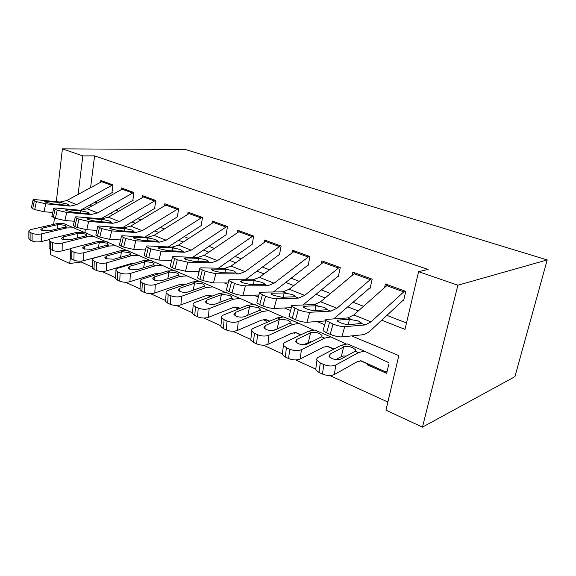 <?xml version="1.0" encoding="UTF-8"?>
<svg xmlns="http://www.w3.org/2000/svg" width="576" height="576" viewBox="0 0 576 576"><rect width="100%" height="100%" fill="white"/><g stroke="black" fill="none" stroke-linecap="round" stroke-linejoin="round"><path stroke-width="0.86" d="M81.353 261.086L81.238 262.015L69.689 263.498L50.213 254.47L50.782 249.559M351.576 335.902L398.822 355.565L385.949 410.191L422.467 427.133L514.937 376.661L547.2 259.934L185.357 149.486L62.402 148.867L82.822 155.909L78.127 194.364M81.238 262.015L92.455 267.134M101.93 271.462L115.682 277.747M125.575 282.262L140.062 288.871M150.394 293.594L165.658 300.564M176.486 305.51L192.586 312.862M203.94 318.046L220.932 325.807M232.87 331.258L250.826 339.458M263.398 345.197L282.391 353.873M295.661 359.928L315.763 369.115M329.81 375.53L387.871 402.041M111.989 192.348L112.975 184.903L100.814 180.482L100.598 182.196M132.869 200.11L133.927 192.528L121.248 187.913L121.01 189.713M154.656 208.202L155.794 200.477L142.56 195.667L142.294 197.554M177.415 216.662L178.632 208.786L164.808 203.753L164.513 205.74M201.204 225.497L202.507 217.462L188.057 212.206L187.726 214.308M226.094 234.749L227.491 226.548L212.364 221.047L211.997 223.279M252.166 244.44L253.67 236.074L237.816 230.306L237.398 232.682M279.504 254.599L281.124 246.053L264.492 240.005L264.024 242.546M308.21 265.262L309.946 256.536L292.478 250.186L291.953 252.914M338.378 276.473L340.25 267.559L321.883 260.878L321.286 263.837M370.13 288.274L372.146 279.158L352.814 272.124L352.123 275.35M368.323 364.363L367.128 364.824L386.683 373.313L388.75 364.428M293.213 332.719L294.631 333.338L294.804 332.489M263.066 319.63L266.868 321.286L267.07 320.227M234.439 307.202L238.514 308.966M207.223 295.38L210.341 296.734M181.31 284.126L183.564 285.106M156.622 273.406L158.076 274.039M133.056 263.174L133.79 263.491M85.313 229.565L84.931 232.603M367.33 363.91L367.128 364.824M269.798 321.156L265.853 319.543L261.374 320.184L237.377 330.473C233.885 331.646 230.184 331.481 226.274 329.969L223.33 328.622L220.867 326.578L221.004 325.037M381.708 320.206L404.993 329.371L418.594 271.67L428.098 269.446L94.579 155.873L90.583 187.618M95.09 202.111L97.322 202.975M115.913 210.19L118.663 211.262M137.642 218.628L140.969 219.917M160.351 227.441L164.297 228.974M184.111 236.664L188.734 238.457M208.987 246.319L214.344 248.4M235.058 256.442L241.222 258.833M262.426 267.062L269.46 269.791M291.175 278.222L299.174 281.326M321.422 289.966L330.473 293.479M353.282 302.335L363.492 306.295M386.899 315.382L406.498 322.992M403.596 300.708L405.77 291.384L385.38 283.968L384.581 287.518M94.579 155.873L82.822 155.909M418.594 271.67L457.884 285.214L547.2 259.934M62.402 148.867L56.304 201.679M54.432 217.908L53.69 224.352M74.239 226.246L74.03 227.945M70.351 258.098L69.689 263.498M324.706 324.72L317.074 321.545M290.585 310.522L284.465 307.98M258.35 297.108L253.598 295.135M227.844 284.414L224.338 282.953M198.936 272.383L196.56 271.397M171.504 260.964L170.15 260.402M145.433 250.121L145.022 249.948M422.467 427.133L457.884 285.214M89.546 205.207L91.778 206.086M110.362 213.394L113.112 214.481M132.091 221.947L135.418 223.258M154.807 230.89L158.753 232.445M178.574 240.25L183.197 242.064M203.465 250.049L208.829 252.158M229.572 260.323L235.735 262.75M256.968 271.109L264.017 273.881M285.768 282.442L293.782 285.595M316.073 294.372L325.145 297.943M348.012 306.943L358.243 310.968M404.705 290.995L371.059 321.84L365.198 324.936L344.7 326.657L341.806 336.91C338.666 337.003 334.786 336.146 330.17 334.346L333.043 324.065C337.68 325.836 341.561 326.7 344.7 326.657M402.926 300.456L371.146 330.041C368.071 332.885 365.148 334.469 362.376 334.793L341.806 336.91M387.734 284.825L353.772 314.95L347.832 317.938L326.945 319.363C325.678 319.464 325.325 319.846 325.872 320.515L333.043 324.065M329.479 322.589L326.614 332.842L330.17 334.346M326.614 332.842L323.035 330.71L323.338 329.623M348.35 324.691L349.373 319.291L358.322 320.976L361.418 323.41L349.33 324.691C346.882 324.72 343.836 324.036 340.178 322.646L337.262 320.983L338.062 320.098L337.702 321.372M349.373 319.291L338.062 320.098M387.043 371.743L385.121 371.657L360.482 360.763M349.301 344.506L347.386 343.93L341.287 345.276L318.326 357.25C316.879 358.042 316.426 359.05 316.958 360.266L320.292 362.959L318.996 372.456L315.684 369.727L315.986 367.466M388.901 362.75L364.414 351.151L358.423 352.598L335.75 365.018L334.382 374.522C330.991 375.984 327.024 375.826 322.474 374.054L318.996 372.456M385.121 371.657L361.116 360.806L357.005 361.822L334.382 374.522M344.434 346.615C346.975 346.097 349.726 346.471 352.692 347.746L355.558 349.711L355.205 351.223L341.244 358.898C338.594 360 335.455 359.87 331.841 358.502L329.134 356.357L330.163 354.031L344.434 346.615L341.287 345.276M322.474 374.054L323.791 364.529L320.292 362.959M323.791 364.529C328.363 366.286 332.352 366.444 335.75 365.018M346.399 356.098L343.591 355.982L341.287 356.638L335.88 359.561M371.21 278.813L336.96 308.254L330.948 311.141L309.701 312.278L306.958 322.265C303.746 322.286 299.952 321.444 295.574 319.738L298.303 309.722C302.695 311.4 306.497 312.257 309.701 312.278M325.757 320.933L306.958 322.265M369.605 288.079L333.734 318.902M355.111 272.959L320.609 301.745L314.525 304.531L292.946 305.395C291.6 305.46 291.182 305.82 291.686 306.454L298.303 309.722M294.934 308.333L292.226 318.319L295.574 319.738M292.226 318.319L289.001 316.39L289.26 315.425M315 310.601L315.85 305.77L324.612 307.433L327.37 309.701L314.791 310.608C312.293 310.586 309.305 309.917 305.834 308.599L303.206 307.094L304.142 306.266L303.79 307.577M315.85 305.77L304.142 306.266M339.422 267.257L304.69 295.402L298.548 298.094L276.66 298.699L274.061 308.434C270.792 308.398 267.084 307.562 262.922 305.95L265.507 296.186C269.683 297.778 273.398 298.62 276.66 298.699M291.355 307.678L274.061 308.434M337.982 276.329L302.933 304.992M324.13 261.691L289.188 289.231L282.989 291.83L260.82 292.19C259.402 292.234 258.919 292.558 259.387 293.17L265.507 296.186M262.325 294.876L259.754 304.61L262.922 305.95M259.754 304.61L256.838 302.861L257.062 302.004M283.406 297.266L284.112 292.975L292.694 294.617L295.07 296.158L295.157 296.726L282.154 297.302L273.384 295.322L271.001 293.954L272.081 293.198L271.728 294.516M284.112 292.975L272.081 293.198M309.226 256.27L274.097 283.212L267.84 285.725L245.419 285.862L242.95 295.358C239.638 295.265 236.002 294.444 232.042 292.91L234.497 283.392C238.471 284.904 242.107 285.725 245.419 285.862M258.905 295.02L242.95 295.358M307.93 265.162L273.442 291.982M294.682 250.985L259.387 277.358L253.087 279.785L230.422 279.706C228.931 279.713 228.398 280.015 228.823 280.598L234.497 283.392M231.487 282.146L229.046 291.643L232.042 292.91M229.046 291.643L226.404 290.052L226.598 289.289M253.447 284.695L254.03 280.843L256.234 281.052L262.44 282.456L264.6 283.867L264.629 284.436L263.484 284.652L251.258 284.702L242.676 282.758L240.516 281.513L241.718 280.814L241.373 282.146M254.03 280.843L241.718 280.814M280.49 245.822L245.052 271.649L238.709 273.996L215.827 273.708L213.48 282.967L202.795 280.562L205.135 271.267L215.827 273.708M228.226 282.953L213.48 282.967M279.331 254.534L245.275 279.756M266.645 240.79L231.07 266.076L224.69 268.351L201.614 267.862C200.052 267.847 199.469 268.121 199.865 268.682L205.135 271.267M202.284 270.094L199.958 279.36L202.795 280.562M199.958 279.36L197.554 277.913L197.726 277.229M224.978 272.808L225.468 269.323L227.678 269.554L233.712 270.922L235.685 272.21L235.656 272.765L234.446 272.945L221.976 272.765L213.574 270.85L211.601 269.712L212.926 269.078L212.594 270.403M225.468 269.323L212.926 269.078M333.648 349.258L327.074 346.248M316.692 330.682L314.69 330.062L308.412 331.222L284.94 342.367C283.421 343.13 282.902 344.102 283.406 345.283L286.416 347.717L285.3 357.019L282.312 354.55L282.542 352.548M345.946 343.865L330.811 336.902L324.619 338.148L301.399 349.704L300.218 359.006C296.784 360.367 292.903 360.202 288.583 358.524L285.3 357.019M334.044 349.049L327.636 346.306L323.381 347.184L300.218 359.006M311.386 332.496C313.934 332.014 316.62 332.388 319.435 333.598L322.034 335.383L321.581 336.852L307.267 343.994C304.582 345.017 301.514 344.887 298.08 343.591L295.639 341.647L296.798 339.401L311.386 332.496L308.412 331.222M288.583 358.524L289.721 349.207L286.416 347.717M289.721 349.207C294.062 350.863 297.95 351.029 301.399 349.704M310.694 341.662L303.466 344.686M300.672 334.894L295.43 332.503M285.782 317.578L283.709 316.915L277.265 317.909L253.375 328.298C251.784 329.033 251.215 329.969 251.683 331.114L254.412 333.324L253.462 342.432L250.754 340.186L250.934 338.429M313.38 329.962L298.994 323.402L292.63 324.475L268.942 335.239L267.926 344.347C264.463 345.607 260.676 345.442 256.572 343.858L253.462 342.432M301.039 334.721L295.927 332.568L291.557 333.324L267.926 344.347M280.087 319.118L287.935 320.198L290.297 321.818L289.75 323.244L275.148 329.904C272.426 330.854 269.438 330.718 266.17 329.494L263.945 327.722L265.234 325.555L280.087 319.118L277.265 317.909M256.572 343.858L257.53 334.728L254.412 333.324M257.53 334.728C261.655 336.298 265.464 336.47 268.942 335.239M279.022 328.154L273.326 330.408M269.446 321.307L265.414 319.478M256.435 305.136L254.297 304.445L247.723 305.287L223.488 314.978C221.832 315.677 221.213 316.584 221.652 317.693L224.129 319.702L223.33 328.622M282.514 316.793L268.812 310.601L262.303 311.515L238.234 321.552L237.377 330.473M250.402 306.425L258.062 307.49L260.215 308.966L259.567 310.349L244.728 316.555C241.985 317.441 239.062 317.304 235.951 316.145L233.928 314.532L235.325 312.437L250.402 306.425L247.723 305.287M226.274 329.969L227.081 321.034L224.129 319.702M227.081 321.034C231.012 322.524 234.727 322.697 238.234 321.552M239.839 308.434L236.909 307.109M228.542 293.306L226.354 292.594L219.665 293.292L195.149 302.35C193.428 303.019 192.773 303.89 193.169 304.956L195.43 306.799L194.767 315.533L192.521 313.668L192.622 312.314M253.217 304.308L240.149 298.44L233.518 299.21L209.131 308.578L208.418 317.318C204.905 318.413 201.283 318.247 197.561 316.814L194.767 315.533M240.17 308.304L237.283 307.166L232.726 307.714L208.418 317.318M266.882 320.141L264.694 319.435M222.206 294.379L229.694 295.416L231.653 296.77L230.918 298.102L215.878 303.905C213.12 304.726 210.262 304.589 207.288 303.487L205.452 302.011L206.957 299.988L222.206 294.379L219.665 293.292M197.561 316.814L198.23 308.059L195.43 306.799M198.23 308.059C201.974 309.47 205.61 309.643 209.131 308.578M253.123 235.872L217.44 260.647L211.025 262.85L187.769 262.174L185.53 271.224L175.061 268.848L177.286 259.776L187.769 262.174M199.174 271.433L185.53 271.224M252.086 244.411L218.39 268.222M239.926 231.07L204.142 255.355L197.698 257.479L174.269 256.63C172.649 256.586 172.015 256.831 172.382 257.371L177.286 259.776M174.586 258.66L172.368 267.71L175.061 268.848M172.368 267.71L170.179 266.386L170.323 265.781M197.914 261.547L198.324 258.372L200.542 258.624L206.41 259.949L208.21 261.137L208.123 261.677L206.863 261.821L194.184 261.432L185.947 259.546L184.154 258.509L185.587 257.926L185.263 259.243M198.324 258.372L185.587 257.926M211.73 296.222L209.794 295.344M201.996 282.053L199.757 281.311L192.974 281.88L168.235 290.354C166.464 290.995 165.758 291.838 166.133 292.867L168.192 294.552L167.659 303.113L165.607 301.406L165.679 300.211M225.367 292.442L212.89 286.884L206.15 287.518L181.519 296.273L180.929 304.841C177.408 305.856 173.866 305.69 170.309 304.33L167.659 303.113M212.047 296.107L210.118 295.402L205.488 295.855L180.929 304.841M239.58 308.542L236.196 307.044M195.394 282.917L202.709 283.939L204.502 285.178L203.681 286.459L188.482 291.888C185.717 292.651 182.916 292.514 180.079 291.463L178.394 290.117L180 288.166L195.394 282.917L192.974 281.88M170.309 304.33L170.856 295.747L168.192 294.552M170.856 295.747C174.427 297.086 177.984 297.266 181.519 296.273M227.03 226.382L191.16 250.186L184.687 252.245L161.114 251.222L158.983 260.064L148.723 257.724L150.847 248.868L161.114 251.222M171.626 260.453L158.983 260.064M226.123 234.749L192.73 257.299M214.43 221.803L178.495 245.138L171.994 247.133L148.291 245.952C146.606 245.887 145.937 246.11 146.261 246.629L150.847 248.868M148.277 247.802L146.167 256.644L148.723 257.724M146.167 256.644L144.166 255.434L144.288 254.902M172.145 250.855L172.49 247.954L174.708 248.22L180.418 249.509L182.066 250.603L181.93 251.129L180.619 251.237L167.774 250.661L159.689 248.803L158.054 247.86L159.595 247.327L159.278 248.63M172.49 247.954L159.595 247.327M185.011 284.609L183.982 284.148M176.695 271.332L174.42 270.562L167.558 271.022L142.646 278.95C140.825 279.562 140.083 280.375 140.429 281.369L142.315 282.91L141.89 291.305L140.018 289.742L140.069 288.691M198.871 281.167L186.941 275.875L180.108 276.386L155.282 284.58L154.807 292.975C151.279 293.933 147.816 293.76 144.41 292.464L141.89 291.305M185.292 284.515L179.561 284.566L154.807 292.975M211.442 296.323L209.095 295.265M169.862 272.009L177.012 273.01L178.661 274.14L177.761 275.378L162.432 280.462C159.66 281.174 156.917 281.038 154.202 280.037L152.662 278.798L154.361 276.919L169.862 272.009L167.558 271.022M144.41 292.464L144.85 284.047L142.315 282.91M144.85 284.047C148.262 285.329 151.74 285.502 155.282 284.58M202.118 217.325L166.126 240.206L159.602 242.143L135.77 240.811L133.733 249.451L123.682 247.147L125.705 238.486L135.77 240.811M145.469 249.97L133.733 249.451M201.384 225.482L168.228 246.946M190.08 212.947L154.044 235.397L147.506 237.269L123.566 235.793C121.831 235.699 121.118 235.901 121.421 236.398L125.705 238.486M123.264 237.478L121.241 246.118L123.682 247.147M121.241 246.118L119.412 245.009L119.52 244.534M147.578 240.696L147.874 238.025L150.084 238.306L155.65 239.558L157.169 240.566L156.974 241.078L155.621 241.157L142.632 240.415L134.712 238.586L133.207 237.715L134.842 237.24L134.539 238.514M147.874 238.025L134.842 237.24M152.561 261.101L150.257 260.316L143.323 260.662L118.289 268.092C116.424 268.682 115.646 269.46 115.963 270.418L117.691 271.836L117.374 280.073L115.654 278.633L115.682 277.711M173.628 270.425L162.194 265.378L155.297 265.781L130.32 273.456L129.953 281.693C126.425 282.578 123.026 282.406 119.772 281.167L117.374 280.073M159.66 273.535L154.85 273.802L129.953 281.693M184.73 284.702L183.29 284.054M145.526 261.605L152.518 262.584L154.03 263.628L153.058 264.823L137.628 269.582L129.571 269.158L128.16 268.013L129.946 266.206L145.526 261.605L143.323 260.662M119.772 281.167L120.103 272.916L117.691 271.836M120.103 272.916C123.372 274.14 126.778 274.313 130.32 273.456M178.308 208.663L142.236 230.695L135.684 232.51L111.643 230.897L109.692 239.342L99.835 237.082L101.772 228.607L111.643 230.897M120.586 239.954L109.692 239.342M177.732 216.634L144.821 237.103M166.795 204.48L130.702 226.102L124.135 227.858L100.008 226.116C98.23 226.001 97.481 226.181 97.747 226.656L101.772 228.607M99.439 227.65L97.51 236.102L99.835 237.082M97.51 236.102L95.832 235.08L95.926 234.655M124.142 231.019L124.387 228.557L126.598 228.852L132.026 230.069L133.423 230.998L133.171 231.494L131.789 231.538L118.685 230.652L110.909 228.845L109.526 228.046L111.254 227.621L110.966 228.874M124.387 228.557L111.254 227.621M129.514 251.323L127.181 250.524L120.197 250.783L95.076 257.746C93.161 258.307 92.354 259.056 92.65 259.985L94.241 261.288L94.01 269.366L92.426 268.042L92.448 267.235M149.551 260.179L138.586 255.362L131.63 255.665L106.546 262.858L106.272 270.936C102.744 271.771 99.418 271.591 96.3 270.41L94.01 269.366M134.964 263.146L131.278 263.542L106.272 270.936M159.307 273.643L158.695 273.37M122.299 251.676L129.146 252.641L130.536 253.606L129.492 254.75L113.99 259.207L106.099 258.782L104.796 257.738L106.661 255.996L122.299 251.676L120.197 250.783M96.3 270.41L96.538 262.318L94.241 261.288M96.538 262.318C99.67 263.484 103.003 263.664 106.546 262.858M155.534 200.383L119.426 221.609L112.846 223.308L88.646 221.443L86.774 229.709L77.105 227.484L78.962 219.197L88.646 221.443M96.898 230.386L86.774 229.709M155.102 208.174L122.436 227.736M144.511 196.373L108.396 217.217L101.808 218.866L77.544 216.886C75.722 216.749 74.938 216.907 75.182 217.361L78.962 219.197M76.738 218.275L74.887 226.548L77.105 227.484M74.887 226.548L73.426 225.23M101.75 221.796L101.966 219.514L104.17 219.816L109.462 221.004L110.743 221.861L110.448 222.343L109.03 222.365L95.832 221.335L88.207 219.557L86.94 218.822L88.747 218.441L88.466 219.665M101.966 219.514L88.747 218.441M133.718 192.449L97.618 212.926L91.022 214.524L66.694 212.422L64.901 220.522L55.411 218.326L57.19 210.211L66.694 212.422M74.318 221.234L64.901 220.522M133.423 200.074L101.002 218.801M123.163 188.611L87.07 208.721L80.467 210.269L56.095 208.066C54.23 207.914 53.417 208.058 53.633 208.49L57.19 210.211M55.066 209.333L53.294 217.433L55.411 218.326M53.294 217.433L51.941 216.223M80.345 212.99L80.525 210.866L82.721 211.176L87.883 212.335L89.078 213.134L88.726 213.595L87.278 213.588L74.016 212.436L66.535 210.694L65.362 210.01L67.241 209.678L66.982 210.866M80.525 210.866L67.241 209.678M107.482 241.985L105.12 241.171L98.107 241.337L72.922 247.867C70.97 248.407 70.135 249.127 70.402 250.027L71.87 251.222L71.726 259.157L70.265 257.933L70.279 257.22M126.562 250.402L116.028 245.794L109.03 246.002L83.866 252.749L83.686 260.676C80.158 261.454 76.903 261.281 73.908 260.158L71.726 259.157M110.851 253.368L83.686 260.676M100.116 242.194L106.812 243.144L108.094 244.03L106.985 245.131L91.433 249.314L83.7 248.89L82.498 247.918L84.434 246.247L100.116 242.194L98.107 241.337M73.908 260.158L74.059 252.209L71.87 251.222M74.059 252.209C77.062 253.325 80.33 253.505 83.866 252.749M86.4 233.042L84.017 232.214L76.968 232.301L51.761 238.435C49.781 238.954 48.917 239.645 49.162 240.509L50.515 241.618L50.45 249.401L49.104 248.27L49.104 247.651M104.58 241.056L94.457 236.642L87.422 236.772L62.222 243.101L62.114 250.884C58.601 251.611 55.404 251.438 52.531 250.358L50.45 249.401M71.251 248.515L62.114 250.884M78.89 233.122L85.457 234.058L86.638 234.871L85.464 235.937L69.883 239.861L62.302 239.436L61.193 238.543L63.194 236.93L78.89 233.122L76.968 232.301M52.531 250.358L52.603 242.561L50.515 241.618M52.603 242.561C55.49 243.626 58.694 243.806 62.222 243.101M112.817 184.846L76.745 204.61L70.142 206.114L45.727 203.81L44.006 211.738L34.69 209.57L36.396 201.629L45.727 203.81M52.762 212.479L44.006 211.738M112.637 192.319L80.467 210.269L82.721 211.176M102.694 181.166L66.643 200.585L60.041 202.046L35.59 199.642C33.696 199.476 32.846 199.598 33.048 200.009L36.396 201.629M34.366 200.794L32.666 208.721L34.69 209.57M32.666 208.721L31.414 207.619M59.861 204.574L60.012 202.594L62.194 202.918L67.241 204.041L68.342 204.782L66.478 205.2L53.165 203.933L45.814 202.212L44.734 201.586L46.685 201.29L46.433 202.45M60.012 202.594L46.685 201.29M66.204 224.482L63.806 223.646L56.736 223.654L31.529 229.421C29.52 229.91 28.627 230.58 28.85 231.415L30.103 232.438L30.11 240.084L28.858 238.486M83.549 232.114L73.807 227.887L66.744 227.93L41.53 233.878L41.501 241.524C37.994 242.208 34.862 242.028 32.105 240.998L30.11 240.084M49.342 239.609L41.501 241.524M58.579 224.446L65.009 225.353L66.11 226.116L64.872 227.131L49.277 230.825L41.839 230.4L40.81 229.572L42.876 228.017L58.579 224.446L56.736 223.654M32.105 240.998L32.105 233.338L30.103 232.438M32.105 233.338C34.877 234.36 38.016 234.54 41.53 233.878M361.418 323.41L365.198 324.936M347.832 317.938L351.533 319.428M353.772 314.95L371.059 321.84M386.683 285.646L403.668 291.838M358.423 352.598L355.205 351.223M330.163 354.031L329.724 357.149M341.287 356.638L343.642 346.939M327.37 309.701L330.948 311.141M314.525 304.531L318.024 305.935M320.609 301.745L336.96 308.254M354.038 273.744L370.145 279.612M295.157 296.726L298.548 298.094M282.989 291.83L286.308 293.162M289.188 289.231L304.69 295.402M323.042 262.44L338.342 268.02M264.629 284.436L267.84 285.725M253.087 279.785L256.234 281.052M259.387 277.358L274.097 283.212M293.58 251.698L308.131 257.004M235.656 272.765L238.709 273.996M224.69 268.351L227.678 269.554M231.07 266.076L245.052 271.649M265.529 241.474L279.382 246.521M324.619 338.148L321.581 336.852M296.798 339.401L296.402 342.583M308.383 342.266L310.586 332.791M292.63 324.475L289.75 323.244M265.234 325.555L264.881 328.766M277.214 328.658L279.281 319.399M262.303 311.515L259.567 310.349M235.325 312.437L235.022 315.655M247.745 315.31L249.588 306.691M233.518 299.21L230.918 298.102M265.536 319.824L264.65 319.442M206.957 299.988L206.698 303.192M219.787 302.407L221.386 294.624M208.123 261.677L211.025 262.85M197.698 257.479L200.542 258.624M204.142 255.355L217.44 260.647M238.802 231.725L252.007 236.542M206.15 287.518L203.681 286.459M239.112 308.369L236.059 307.044M180 288.166L179.791 291.326M193.176 290.232L194.573 283.147M181.93 251.129L184.687 252.245M171.994 247.133L174.708 248.22M178.495 245.138L191.16 250.186M213.3 222.43L225.9 227.023M180.108 276.386L177.761 275.378M211.385 296.345L208.865 295.258M154.361 276.919L154.188 280.03M167.81 278.698L169.034 272.218M156.974 241.078L159.602 242.143M147.506 237.269L150.084 238.306M154.044 235.397L166.126 240.206M188.942 213.545L200.981 217.937M155.297 265.781L153.058 264.823M184.615 284.746L182.981 284.033M129.946 266.206L129.809 269.251M143.611 267.754L144.698 261.806M133.171 231.494L135.684 232.51M124.135 227.858L126.598 228.852M130.702 226.102L142.236 230.695M165.658 205.056L177.17 209.254M131.63 255.665L129.492 254.75M159.142 273.701L158.299 273.334M106.661 255.996L106.56 258.962M120.506 257.357L121.471 251.863M110.448 222.343L112.846 223.308M101.808 218.866L104.17 219.816M108.396 217.217L119.426 221.609M143.366 196.927L154.39 200.945M88.726 213.595L91.022 214.524M87.07 208.721L97.618 212.926M122.018 189.144L132.581 192.996M109.03 246.002L106.985 245.131M84.434 246.247L84.362 249.134M98.424 247.45L99.288 242.366M87.422 236.772L85.464 235.937M63.194 236.93L63.151 239.738M77.299 238.01L78.062 233.287M67.946 205.229L70.142 206.114M60.041 202.046L62.194 202.918M66.643 200.585L76.745 204.61M101.549 181.678L111.672 185.371M66.744 227.93L64.872 227.131M42.876 228.017L42.862 230.746M57.06 229.003L57.751 224.597M361.217 322.841L361.051 323.69M323.035 330.71L325.872 320.515M364.414 351.151L347.386 343.93M355.558 349.711L355.176 351.252M316.958 360.266L315.684 369.727M327.226 309.125L327.089 309.902M289.001 316.39L291.686 306.454M295.07 296.158L294.955 296.863M256.838 302.861L259.387 293.17M264.6 283.867L264.499 284.515M226.404 290.052L228.823 280.598M235.685 272.21L235.598 272.801M197.554 277.913L199.865 268.682M330.811 336.902L314.69 330.062M322.034 335.383L321.71 336.737M283.406 345.283L282.312 354.55M298.994 323.402L283.709 316.915M290.297 321.818L290.03 323.006M251.683 331.114L250.754 340.186M268.812 310.601L254.297 304.445M260.215 308.966L259.985 310.01M221.652 317.693L220.867 326.578M240.149 298.44L226.354 292.594M231.653 296.77L231.458 297.684M193.169 304.956L192.521 313.668M208.21 261.137L208.138 261.677M170.179 266.386L172.382 257.371M212.89 286.884L199.757 281.311M204.502 285.178L204.343 285.977M166.133 292.867L165.607 301.406M182.066 250.603L182.009 251.093M144.166 255.434L146.261 246.629M186.941 275.875L174.42 270.562M178.661 274.14L178.524 274.846M140.429 281.369L140.018 289.742M157.169 240.566L157.118 241.013M119.412 245.009L121.421 236.398M162.194 265.378L150.257 260.316M154.03 263.628L153.914 264.254M115.963 270.418L115.654 278.633M133.423 230.998L133.38 231.401M95.832 235.08L97.747 226.656M138.586 255.362L127.181 250.524M130.536 253.606L130.442 254.153M92.65 259.985L92.426 268.042M110.743 221.861L110.714 222.228M73.339 225.605L75.182 217.361M51.869 216.562L53.633 208.49M116.028 245.794L105.12 241.171M108.094 244.03L108.014 244.512M70.402 250.027L70.265 257.933M94.457 236.642L84.017 232.214M86.645 234.871L86.573 235.303M49.162 240.509L49.104 248.27M31.349 207.914L33.048 200.009M73.807 227.887L63.806 223.646M66.11 226.116L66.046 226.498M28.85 231.415L28.865 239.04"/></g></svg>

